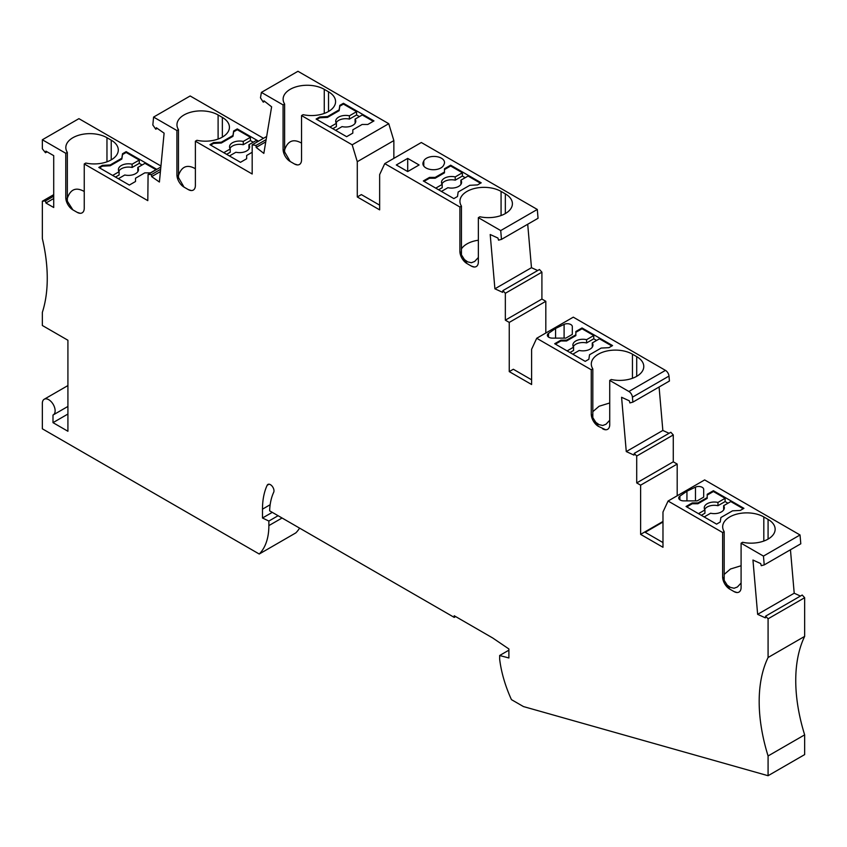 <?xml version="1.0" encoding="UTF-8"?>
<svg xmlns="http://www.w3.org/2000/svg" width="847" height="847" viewBox="0 0 847 847"><rect width="100%" height="100%" fill="white"/><g stroke="black" fill="none" stroke-linecap="round" stroke-linejoin="round"><path stroke-width="1.27" d="M65.78 153.296L67.337 152.396L67.337 201.163L65.78 197.573L65.78 153.296L42.35 139.766L42.35 148.807L45.505 152.735L45.929 151.158L53.71 155.647L53.71 207.504L45.929 203.015L45.505 200.94L42.35 201.226L42.35 238.568A150.639 86.966 60 0 1 42.35 312.374L42.35 325.492L67.919 340.25L67.919 431.261L53.001 422.653L53.001 415.03A9.042 5.22 -120 0 0 53.255 414.903A9.042 5.22 -120 0 0 54.642 407.661A9.042 5.22 -120 0 0 48.745 399.699A9.042 5.22 60 0 0 44.224 399.244L67.919 385.565M299.594 528.126A70.301 40.582 -120 0 1 295.804 532.901L259.235 554.023L42.35 428.804L42.35 403.384A9.042 5.22 60 0 1 44.224 399.244M259.235 554.023A70.301 40.582 -120 0 0 268.87 525.606L268.87 521.053L262.485 518.004L262.485 509.163A83.355 48.12 -120 0 1 267.165 485.289A5.018 2.901 -120 0 1 267.917 484.431A5.018 2.901 -120 0 1 272.416 486.527A5.018 2.901 -120 0 1 273.697 492.266A73.308 42.329 -120 0 0 269.632 510.826L454.214 617.389L455.633 616.574M508.888 650.178L499.656 655.504L508.888 657.981L508.888 648.961L492.658 637.95L454.214 615.748L454.214 617.389M499.656 655.504L499.656 659.21A95.404 55.076 60 0 0 511.44 699.633L523.457 706.567L768.081 775.714L768.081 755.969L804.65 734.857A150.639 86.966 -120 0 1 804.65 636.393L804.65 597.696L802.204 595.028L765.635 616.14L765.381 617.865L757.642 614.34L752.951 560.047L760.68 563.573L761.273 565.68L764.216 564.907L763.454 556.098L741.093 543.181L741.093 587.458A10.048 5.802 60 0 1 736.996 592.529A10.048 5.802 60 0 1 734 591.566L737.028 592.529M765.635 616.14L768.081 618.808L768.081 657.505A150.639 86.966 -120 0 0 768.081 755.969M662.979 521.456L640.618 534.372L662.979 547.278L662.979 512.022L668.082 501.032L722.629 532.519L722.629 576.807A10.048 5.802 -120 0 0 729.733 589.099L734 591.566M640.618 534.372L640.618 485.172L636.711 482.917L636.711 456.046L634.265 453.378L634.011 455.104L626.272 451.578L621.582 397.285L629.31 400.811L629.903 402.918L632.847 402.145L632.423 397.201A5.018 2.901 60 0 0 628.887 391.483L665.467 370.372L573.281 317.159L536.712 338.271L591.259 369.758L591.259 414.035A10.048 5.802 -120 0 0 598.363 426.337L605.658 429.768M602.63 428.804A10.048 5.802 60 0 0 605.626 429.768A10.048 5.802 60 0 0 609.724 424.696L609.724 380.419L628.887 391.483M536.712 338.271L531.609 349.26L531.609 384.517L509.248 371.611L509.248 322.411L505.341 320.155L505.341 293.284L502.896 290.616L502.642 292.342L494.902 288.806L490.201 234.524L497.941 238.049L498.534 240.156L501.477 239.383L500.715 230.575L478.354 217.658L478.354 261.935A10.048 5.802 60 0 1 474.256 267.006A10.048 5.802 60 0 1 471.26 266.043L474.288 267.006M501.477 239.383L538.057 218.272L537.294 209.453L421.319 142.508L384.75 163.619L459.889 206.996L459.889 251.273A10.048 5.802 -120 0 0 466.993 263.576L471.26 266.043M384.75 163.619L379.647 174.609L379.647 209.865L357.286 196.959L357.286 161.703L352.183 144.816L301.543 115.573L301.543 159.85A10.048 5.802 60 0 1 297.435 164.921A10.048 5.802 60 0 1 294.438 163.958L290.182 161.491L283.078 149.199A10.048 5.802 -120 0 0 290.182 161.491M283.078 149.199L283.078 104.912L261.395 92.397L260.474 97.829L263.269 102.148L263.968 100.835L271.622 106.817L263.83 153.392L256.165 147.41L256.027 145.44L252.184 144.837L252.184 173.995L195.382 141.195L195.382 185.482A10.048 5.802 60 0 1 191.274 190.543A10.048 5.802 60 0 1 188.278 189.58L184.021 187.113L176.917 174.821A10.048 5.802 -120 0 0 184.021 187.113M176.917 174.821L176.917 130.544L153.593 117.077L152.831 125.007L155.774 129.189L156.367 127.759L164.106 133.159L159.405 182.031L151.666 176.621L151.412 174.609L148.087 174.397L147.802 200.644L84.245 163.958L84.245 208.235A10.048 5.802 60 0 1 80.147 213.296A10.048 5.802 60 0 1 77.141 212.332L72.884 209.876L67.337 201.163M65.78 197.573A10.048 5.802 -120 0 0 72.884 209.876M47.093 151.825L45.505 152.735M148.087 174.397L160.845 167.028M160.951 166.012L78.919 118.654L42.35 139.766M263.502 138.305L190.162 95.965L153.593 117.077M352.183 144.816L388.752 123.694L297.964 71.286L261.395 92.397M388.752 123.694L393.855 140.581L357.286 161.703M393.855 158.368L393.855 140.581M494.902 288.806L531.471 267.694L527.713 224.243M531.471 267.694L537.686 270.532M545.817 333.019L545.817 301.299L541.911 299.044L541.911 272.173L539.465 269.505L502.896 290.616M665.467 370.372A5.018 2.901 60 0 1 668.992 376.079L632.423 397.201M632.847 402.145L669.426 381.034L668.992 376.079M626.272 451.578L662.841 430.456L659.082 387.005M662.841 430.456L669.056 433.293M677.187 495.781L677.187 464.061L673.28 461.806L673.28 434.935L670.835 432.266L634.265 453.378M764.216 564.907L800.796 543.795L800.034 534.976L704.651 479.921L668.082 501.032M757.642 614.34L794.211 593.218L790.452 549.767M794.211 593.218L800.426 596.055M768.081 775.714L804.65 754.603L804.65 734.857M110.216 164.953L121.83 158.241L122.519 153.752L126.139 151.655L156.674 169.284L150.491 172.852L144.805 172.852L135.52 178.219L135.52 181.502L129.337 185.07L98.803 167.441L102.434 165.345L110.216 164.953L110.216 165.768L121.83 159.067L122.519 154.567L126.139 152.471L126.139 151.655M67.337 152.396A24.097 13.912 180 0 1 65.822 147.558A24.097 13.912 180 0 1 80.709 134.705A24.097 13.912 180 0 1 106.966 137.712L106.966 161.809M84.245 163.958L85.801 163.058A24.097 13.912 0 0 0 118.294 150.014A24.097 13.912 0 0 0 111.232 140.179L106.966 137.712M155.964 169.696L144.964 163.344L137.796 167.473L137.796 170.755A10.048 5.802 180 0 1 138.082 171.232M137.796 167.473A10.048 5.802 180 0 1 138.495 169.591A10.048 5.802 180 0 1 124.784 174.99L118.336 178.717M142.116 164.985L139.279 163.344L139.279 160.062L126.139 152.471M112.651 175.435L119.099 171.708A10.048 5.802 180 0 1 118.411 169.591A10.048 5.802 180 0 1 132.121 164.191L132.121 167.473A10.048 5.802 180 0 0 118.824 171.232M139.279 160.062L132.121 164.191M102.434 165.345L102.434 166.16L110.216 165.768M102.434 166.16L99.512 167.854M119.099 171.708L119.099 174.99L115.488 177.076M139.279 163.344L132.121 167.473M121.83 158.241L121.83 159.067M122.519 153.752L122.519 154.567M135.52 179.035L135.52 181.502M265.757 141.873L256.165 147.41M264.635 101.365L263.269 102.148M500.715 230.575L537.294 209.453M541.911 272.173L505.341 293.284M541.911 299.044L505.341 320.155M545.817 301.299L509.248 322.411M531.609 379.805L513.324 369.25L509.248 371.611M548.517 333.379L555.568 328.445L564.102 324.38A5.018 2.901 -0 0 1 569.438 323.988A5.018 2.901 -0 0 1 572.318 326.614L572.318 334.374L572.318 326.614L572.318 334.374L565.828 338.122L552.382 338.122A5.018 2.901 -0 0 1 547.363 335.221A5.018 2.901 -0 0 1 548.517 333.379L548.517 337.064M575.844 334.798L566.558 340.155L560.883 340.155L554.69 343.723L585.224 361.362L588.856 359.266L589.533 354.766L601.158 348.064L608.94 347.672L612.561 345.576L582.027 327.948L575.844 331.516L575.844 335.613L566.558 340.981L560.883 340.981L555.399 344.136M591.259 369.758L592.815 368.868A24.097 13.912 180 0 1 591.301 364.019A24.097 13.912 180 0 1 606.187 351.166A24.097 13.912 180 0 1 632.444 354.184L636.711 356.64L636.711 376.322M609.724 380.419L611.28 379.53A24.097 13.912 -0 0 0 643.773 366.486A24.097 13.912 -0 0 0 636.711 356.64M555.568 328.445L555.568 338.122M582.027 327.948L582.027 328.763L575.844 332.331M567.119 350.902L573.567 347.175L573.567 350.457L569.957 352.543M582.027 328.763L593.747 335.528L586.59 339.668A10.048 5.802 -0 0 0 572.879 345.057A10.048 5.802 -0 0 0 573.567 347.175M560.883 340.981L560.883 340.155M566.558 340.155L566.558 340.981M586.59 339.668L586.59 342.94A10.048 5.802 -0 0 0 573.281 346.698M586.59 342.94L593.747 338.811L596.584 340.452M593.747 335.528L593.747 338.811M572.805 354.184L579.253 350.457A10.048 5.802 -0 0 0 592.964 345.057A10.048 5.802 -0 0 0 592.265 342.94L599.432 338.811L611.852 345.978M592.551 346.698A10.048 5.802 -0 0 0 592.265 346.222L592.265 342.94M592.815 411.653L599.115 406.242L609.724 402.981M592.815 368.868L592.815 417.624L598.363 426.337M592.815 417.624L591.259 414.035M609.724 420.26L606.018 424.231L602.736 425.49L599.083 424.643L594.679 421.541L596.404 424.771M673.28 434.935L636.711 456.046M673.28 461.806L636.711 482.917M677.187 464.061L640.618 485.172M722.629 532.519L724.185 531.63L724.185 580.386L722.629 576.807M724.185 574.414L730.485 569.004L741.093 565.743M724.185 580.386L729.733 589.099M724.185 531.63A24.097 13.912 180 0 1 722.671 526.781A24.097 13.912 180 0 1 737.557 513.928A24.097 13.912 180 0 1 763.814 516.945L768.081 519.402L768.081 539.084M741.093 543.181L742.65 542.292A24.097 13.912 -0 0 0 775.143 529.248A24.097 13.912 -0 0 0 768.081 519.402M741.093 583.022L737.388 586.992L734.105 588.252L730.453 587.405L726.048 584.303L727.774 587.532M768.081 618.808L804.65 597.696M768.081 657.505L804.65 636.393M272.279 512.35L262.485 518.004M268.87 521.053L278.102 515.717M42.35 201.226L53.71 194.662M53.71 196.208L45.505 200.94M45.929 203.015L53.71 198.526M53.001 422.653L67.919 414.045M763.454 556.098L800.034 534.976M695.472 487.141L686.938 491.207L679.887 496.141A5.018 2.901 -0 0 0 678.733 497.983A5.018 2.901 -0 0 0 683.751 500.884L697.197 500.884L703.688 497.136L703.688 489.375A5.018 2.901 -0 0 0 700.808 486.75A5.018 2.901 -0 0 0 695.472 487.141L695.472 500.884M692.253 502.917L686.059 506.485L716.594 524.124L720.225 522.027L720.903 517.528L732.528 510.826L740.31 510.434L743.931 508.338L713.396 490.709L707.213 494.277L707.213 497.56L697.928 502.917L692.253 502.917L692.253 503.743L686.769 506.898M686.938 491.207L686.938 500.884M703.688 489.375L703.688 497.136M713.396 490.709L713.396 491.525L707.213 495.093M707.213 497.56L707.213 498.375L697.928 503.743L692.253 503.743M698.489 513.663L704.937 509.936L704.937 513.218L701.327 515.304M713.396 491.525L725.117 498.29L717.96 502.43A10.048 5.802 -0 0 0 704.249 507.819A10.048 5.802 -0 0 0 704.937 509.936M717.96 502.43L717.96 505.701A10.048 5.802 -0 0 0 704.651 509.46M717.96 505.701L725.117 501.572L727.954 503.213M725.117 498.29L725.117 501.572M704.175 516.945L710.622 513.218A10.048 5.802 -0 0 0 724.333 507.819A10.048 5.802 -0 0 0 723.634 505.701L730.802 501.572L743.221 508.74M697.928 502.917L697.928 503.743M723.92 509.46A10.048 5.802 -0 0 0 723.634 508.983L723.634 505.701M662.979 522.017L645.181 532.297L662.979 542.567M481.191 182.814L450.657 165.186L444.474 168.754L444.474 172.036L435.189 177.394L429.514 177.394L423.32 180.962L453.854 198.6L457.486 196.504L458.163 192.004L469.789 185.302L477.57 184.911L481.191 182.814M423.786 166.076L423.786 160.941A10.545 6.088 0 0 1 435.347 156.483A10.545 6.088 0 0 1 444.516 162.518A10.545 6.088 0 0 1 444.156 164.096L443.637 165.218A10.545 6.088 0 0 1 432.076 169.675A10.545 6.088 0 0 1 422.907 163.64A10.545 6.088 0 0 1 423.267 162.063L423.267 165.218M423.786 160.941L423.267 162.063M407.703 171.56L396.301 164.974L407.703 158.4L419.096 164.974L407.703 171.56L407.703 158.4M459.889 206.996L461.446 206.107A24.097 13.912 180 0 1 459.932 201.258A24.097 13.912 180 0 1 474.818 188.405A24.097 13.912 180 0 1 501.075 191.422L505.341 193.878L505.341 213.56M478.354 217.658L479.91 216.768A24.097 13.912 -0 0 0 512.403 203.725A24.097 13.912 -0 0 0 505.341 193.878M450.657 165.186L450.657 166.001L444.474 169.569M444.474 172.036L444.474 172.852L435.189 178.219L429.514 178.219L424.029 181.374M435.75 188.14L442.198 184.413L442.198 187.695L438.587 189.781M450.657 166.001L462.377 172.767L455.22 176.907A10.048 5.802 -0 0 0 441.509 182.296A10.048 5.802 -0 0 0 442.198 184.413M435.189 177.394L435.189 178.219M429.514 178.219L429.514 177.394M480.482 183.217L468.063 176.049L460.895 180.178A10.048 5.802 -0 0 1 461.594 182.296A10.048 5.802 -0 0 1 447.883 187.695L441.435 191.422M462.377 172.767L462.377 176.049L465.215 177.69M455.22 176.907L455.22 180.178A10.048 5.802 -0 0 0 441.912 183.937M455.22 180.178L462.377 176.049M461.181 183.937A10.048 5.802 -0 0 0 460.895 183.46L460.895 180.178M461.446 248.891A24.097 13.912 180 0 1 478.354 240.22M461.446 206.107L461.446 254.862L466.993 263.576M461.446 254.862L459.889 251.273M478.354 257.499L474.648 261.469L471.366 262.729L467.713 261.882L463.309 258.78L465.035 262.009M379.647 205.154L361.362 194.598L357.286 196.959M327.503 116.568L339.128 109.866L339.806 105.367L343.437 103.281L373.972 120.909L367.789 124.477L362.103 124.477L352.818 129.835L352.818 133.117L346.635 136.685L316.1 119.056L319.721 116.96L327.503 116.568L327.503 117.394L339.128 110.682L339.806 106.193L343.437 104.096L343.437 103.281M301.543 115.573L303.088 114.684A24.097 13.912 0 0 0 335.581 101.64A24.097 13.912 0 0 0 328.52 91.794L324.263 89.337A24.097 13.912 180 0 0 297.996 86.32A24.097 13.912 180 0 0 283.12 99.173A24.097 13.912 180 0 0 284.624 104.022L283.078 104.912M373.262 121.312L362.251 114.959L355.094 119.099L355.094 122.37A10.048 5.802 180 0 1 355.38 122.857M355.094 119.099A10.048 5.802 180 0 1 355.782 121.216A10.048 5.802 180 0 1 342.072 126.605L335.624 130.332M359.414 116.6L356.576 114.959L356.576 111.677L343.437 104.096M329.949 127.05L336.397 123.334A10.048 5.802 180 0 1 335.698 121.216A10.048 5.802 180 0 1 349.409 115.817L349.409 119.099A10.048 5.802 180 0 0 336.111 122.857M356.576 111.677L349.409 115.817M319.721 116.96L319.721 117.786L327.503 117.394M319.721 117.786L316.81 119.469M336.397 123.334L336.397 126.605L332.786 128.691M356.576 114.959L349.409 119.099M339.128 109.866L339.128 110.682M339.806 105.367L339.806 106.193M352.818 130.66L352.818 133.117M297.477 164.921L294.438 163.958M284.624 104.022L284.624 152.778M301.543 143.111C293.422 138.495 287.779 140.761 284.624 149.908M252.184 144.837L266.657 136.483M252.184 152.269L246.657 155.467L246.657 158.738L240.474 162.317L209.94 144.689L213.56 142.592L221.342 142.201L232.967 135.488L233.645 130.999L237.276 128.903L258.536 141.174M195.382 141.195L196.928 140.306A24.097 13.912 0 0 0 229.421 127.262A24.097 13.912 0 0 0 222.359 117.426L218.103 114.959A24.097 13.912 180 0 0 191.835 111.942A24.097 13.912 180 0 0 176.959 124.805A24.097 13.912 180 0 0 178.463 129.644L176.917 130.544M257.827 141.587L256.09 140.581L248.933 144.721A10.048 5.802 180 0 1 249.621 146.838A10.048 5.802 180 0 1 235.911 152.238L229.463 155.954M246.657 156.282L246.657 158.738M253.253 142.222L250.416 140.581L243.248 144.721A10.048 5.802 180 0 0 229.95 148.479M250.416 140.581L250.416 137.309L243.248 141.438A10.048 5.802 180 0 0 229.537 146.838A10.048 5.802 180 0 0 230.236 148.956L230.236 152.238L226.625 154.323M248.933 144.721L248.933 148.003A10.048 5.802 180 0 1 249.219 148.479M250.416 137.309L237.276 129.718L233.645 131.814L232.967 136.314L221.342 143.016L221.342 142.201M213.56 142.592L213.56 143.408L221.342 143.016M213.56 143.408L210.649 145.091M230.236 148.956L223.777 152.682M232.967 135.488L232.967 136.314M233.645 130.999L233.645 131.814M237.276 129.718L237.276 128.903M243.248 141.438L243.248 144.721M266.138 139.596L256.027 145.44M191.316 190.543L188.278 189.58M178.463 129.644L178.463 178.399M195.382 168.733C187.261 164.117 181.618 166.383 178.463 175.53M157.214 128.352L155.774 129.189M151.666 176.621L160.411 171.581M160.634 169.284L151.412 174.609M80.179 213.296L77.141 212.332M84.245 191.496C76.124 186.88 70.492 189.146 67.337 198.293M564.102 324.38L564.102 338.122M632.444 354.184L632.444 378.281M763.814 516.945L763.814 541.042M269.039 484.198L267.165 485.289M270.151 504.727L262.485 509.163M282.062 518.004L268.87 525.606M679.887 496.141L679.887 499.825M501.075 191.422L501.075 215.519M328.52 91.794L328.52 111.476M324.263 89.337L324.263 113.434M222.359 117.426L222.359 137.098M218.103 114.959L218.103 139.056M111.232 140.179L111.232 159.85M67.919 406.444L53.255 414.903"/></g></svg>
